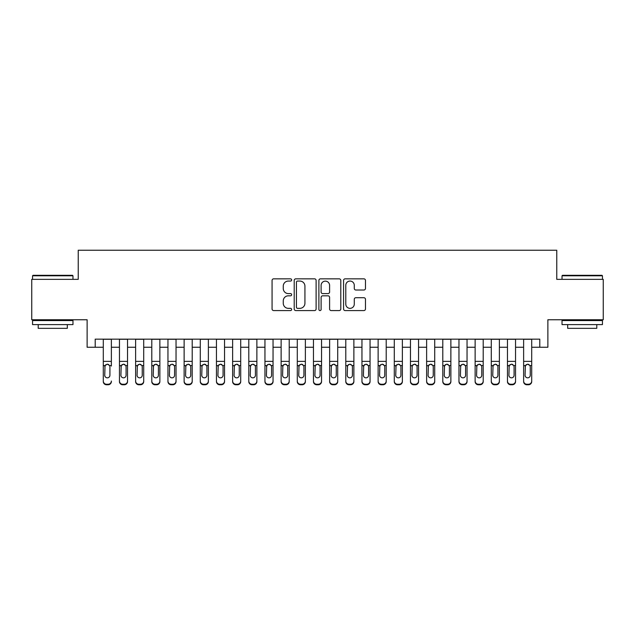 <?xml version="1.0" encoding="UTF-8"?>
<svg xmlns="http://www.w3.org/2000/svg" width="635" height="635" viewBox="0 0 635 635"><rect width="100%" height="100%" fill="white"/><g stroke="black" fill="none" stroke-linecap="round" stroke-linejoin="round"><path stroke-width="0.95" d="M291.632 279.948A1.111 1.111 0 0 0 290.52 278.836L273.661 278.836A1.587 1.587 0 0 0 272.074 280.424L272.074 308.983A1.587 1.587 0 0 0 273.661 310.571L290.52 310.571A1.111 1.111 0 0 0 291.632 309.459A1.111 1.111 0 0 0 290.52 308.348L288.338 308.348A5.08 5.08 0 0 1 283.266 303.276L283.266 300.895A5.08 5.08 0 0 1 288.338 295.815L290.52 295.815A1.111 1.111 0 0 0 291.632 294.703A1.111 1.111 0 0 0 290.52 293.592L288.338 293.592A5.08 5.08 0 0 1 283.266 288.512L283.266 286.139A5.08 5.08 0 0 1 288.338 281.059L290.52 281.059A1.111 1.111 0 0 0 291.632 279.948M363.879 290.02A1.587 1.587 0 0 0 365.466 288.433L365.466 280.424A1.587 1.587 0 0 0 363.879 278.836L345.154 278.836A1.587 1.587 0 0 0 343.567 280.424L343.567 308.983A1.587 1.587 0 0 0 345.154 310.571L363.879 310.571A1.587 1.587 0 0 0 365.466 308.983L365.466 299.307A1.587 1.587 0 0 0 363.879 297.72L355.862 297.72A1.587 1.587 0 0 0 354.274 299.307L354.274 304.109A4.247 4.247 0 0 1 350.028 308.348A4.247 4.247 0 0 1 345.789 304.109L345.789 285.305A4.247 4.247 0 0 1 350.028 281.059A4.247 4.247 0 0 1 354.274 285.305L354.274 288.433A1.587 1.587 0 0 0 355.862 290.02L363.879 290.02M95.202 347.25L95.202 339.161L539.798 339.161L539.798 347.25L547.878 347.25L547.878 319.762L603.25 319.762L603.25 279.344L556.768 279.344L556.768 250.246L78.232 250.246L78.232 279.344L31.75 279.344L31.75 319.762L87.122 319.762L87.122 347.25L103.291 347.25M316.111 280.424A1.587 1.587 0 0 0 314.523 278.836L295.799 278.836A1.587 1.587 0 0 0 294.211 280.424L294.211 308.983A1.587 1.587 0 0 0 295.799 310.571L314.523 310.571A1.587 1.587 0 0 0 316.111 308.983L316.111 280.424M320.477 278.836L339.201 278.836A1.587 1.587 0 0 1 340.789 280.424L340.789 308.983A1.587 1.587 0 0 1 339.201 310.571L331.184 310.571A1.587 1.587 0 0 1 329.597 308.983L329.597 297.402A1.587 1.587 0 0 0 328.009 295.815L322.699 295.815A1.587 1.587 0 0 0 321.112 297.402L321.112 309.459A1.111 1.111 0 0 1 320 310.571A1.111 1.111 0 0 1 318.889 309.459L318.889 280.424A1.587 1.587 0 0 1 320.477 278.836M111.371 347.25L119.459 347.25M127.54 347.25L135.62 347.25M143.708 347.25L151.789 347.25M159.869 347.25L167.957 347.25M176.038 347.25L184.126 347.25M192.207 347.25L200.287 347.25M208.375 347.25L216.456 347.25M224.544 347.25L232.624 347.25M240.705 347.25L248.793 347.25M256.873 347.25L264.954 347.25M273.042 347.25L281.122 347.25M289.211 347.25L297.291 347.25M305.372 347.25L313.46 347.25M321.54 347.25L329.628 347.25M337.709 347.25L345.789 347.25M353.878 347.25L361.958 347.25M370.046 347.25L378.127 347.25M386.207 347.25L394.295 347.25M402.376 347.25L410.456 347.25M418.544 347.25L426.625 347.25M434.713 347.25L442.793 347.25M450.874 347.25L458.962 347.25M467.042 347.25L475.131 347.25M483.211 347.25L491.292 347.25M499.38 347.25L507.46 347.25M515.541 347.25L523.629 347.25M531.709 347.25L539.798 347.25M297.545 281.059A1.111 1.111 0 0 0 296.434 282.17L296.434 307.245A1.111 1.111 0 0 0 297.545 308.348L299.847 308.348A5.08 5.08 0 0 0 304.927 303.276L304.927 286.139A5.08 5.08 0 0 0 299.847 281.059L297.545 281.059M329.597 285.385A4.247 4.247 0 0 0 325.358 281.138A4.247 4.247 0 0 0 321.112 285.385L321.112 292.005A1.587 1.587 0 0 0 322.699 293.592L328.009 293.592A1.587 1.587 0 0 0 329.597 292.005L329.597 285.385M103.291 339.161L103.291 381.04A3.231 3.207 -0 0 0 106.521 384.246L108.141 384.246A3.231 3.207 -0 0 0 111.371 381.04L111.371 381.548A3.231 3.207 180 0 1 108.141 384.754L108.141 384.246M111.371 366.062L111.371 339.161M109.918 375.269L109.918 366.752L109.918 375.269A2.588 2.564 180 0 1 107.331 377.833A2.588 2.564 180 0 0 109.918 375.269M104.743 375.769L104.743 375.269A2.588 2.564 180 0 0 107.331 377.833M105.981 364.53L104.743 366.554M108.68 364.53L107.331 364.149L109.633 365.562L109.918 366.752M106.521 384.246L106.521 384.754L108.141 384.754M106.521 384.754A3.231 3.207 180 0 1 103.291 381.548L103.291 381.04M103.291 365.562L105.029 365.562L104.743 375.269M105.029 365.562L107.331 364.149M33.044 275.304L72.493 275.304L72.977 275.788L32.56 275.788L33.044 275.304M52.769 324.612L32.56 324.612L32.56 320.572L72.977 320.572L72.977 324.612L52.769 324.612M67.318 324.612L67.318 328.335L38.219 328.335L38.219 324.612M562.507 275.304L601.956 275.304L602.44 275.788L562.023 275.788L562.507 275.304M582.231 324.612L562.023 324.612L562.023 320.572L602.44 320.572L602.44 324.612L582.231 324.612M596.781 324.612L596.781 328.335L567.682 328.335L567.682 324.612M119.459 366.062L119.459 381.04A3.231 3.207 0 0 0 122.69 384.246L124.309 384.246A3.231 3.207 0 0 0 127.54 381.04L127.54 381.548A3.231 3.207 180 0 1 124.309 384.754L124.309 384.246M126.087 375.269L126.087 366.752L126.087 375.269A2.588 2.564 180 0 1 123.5 377.833A2.588 2.564 180 0 0 126.087 375.269M120.912 375.769L120.912 375.269A2.588 2.564 180 0 0 123.5 377.833M122.15 364.53L120.912 366.554M124.849 364.53L123.5 364.149L125.801 365.562L126.087 366.752M135.62 366.062L135.62 381.04A3.231 3.207 0 0 0 138.859 384.246L140.47 384.246A3.231 3.207 0 0 0 143.708 381.04L143.708 381.548A3.231 3.207 180 0 1 140.47 384.754L140.47 384.246M142.248 375.269L142.248 366.752L142.248 375.269A2.588 2.564 180 0 1 139.66 377.833A2.588 2.564 180 0 0 142.248 375.269M137.081 375.769L137.081 375.269A2.588 2.564 180 0 0 139.66 377.833M138.311 364.53L137.081 366.554M141.018 364.53L139.66 364.149L141.962 365.562L142.248 366.752M151.789 366.062L151.789 381.04A3.231 3.207 0 0 0 155.019 384.246L156.639 384.246A3.231 3.207 0 0 0 159.869 381.04L159.869 381.548A3.231 3.207 180 0 1 156.639 384.754L156.639 384.246M158.417 375.269L158.417 366.752L158.417 375.269A2.588 2.564 180 0 1 155.829 377.833A2.588 2.564 180 0 0 158.417 375.269M153.241 375.769L153.241 375.269A2.588 2.564 180 0 0 155.829 377.833M154.48 364.53L153.241 366.554M157.178 364.53L155.829 364.149L158.131 365.562L158.417 366.752M167.957 366.062L167.957 381.04A3.231 3.207 0 0 0 171.188 384.246L172.807 384.246A3.231 3.207 0 0 0 176.038 381.04L176.038 381.548A3.231 3.207 180 0 1 172.807 384.754L172.807 384.246M174.585 375.269L174.585 366.752L174.585 375.269A2.588 2.564 180 0 1 171.998 377.833A2.588 2.564 180 0 0 174.585 375.269M169.41 375.769L169.41 375.269A2.588 2.564 180 0 0 171.998 377.833M170.648 364.53L169.41 366.554M173.347 364.53L171.998 364.149L174.3 365.562L174.585 366.752M127.54 339.161L127.54 381.548M119.459 339.161L119.459 381.548A3.231 3.207 180 0 0 122.69 384.754L124.309 384.754M119.459 365.562L121.198 365.562L120.912 375.269M121.198 365.562L123.5 364.149M143.708 339.161L143.708 381.548M135.62 339.161L135.62 381.548A3.231 3.207 180 0 0 138.859 384.754L140.47 384.754M135.62 365.562L137.366 365.562L137.081 375.269M137.366 365.562L139.66 364.149M159.869 339.161L159.869 381.548M151.789 339.161L151.789 381.548A3.231 3.207 180 0 0 155.019 384.754L156.639 384.754M151.789 365.562L153.527 365.562L153.241 375.269M153.527 365.562L155.829 364.149M176.038 339.161L176.038 381.548M167.957 339.161L167.957 381.548A3.231 3.207 180 0 0 171.188 384.754L172.807 384.754M167.957 365.562L169.696 365.562L169.41 375.269M169.696 365.562L171.998 364.149M184.126 366.062L184.126 381.04A3.231 3.207 0 0 0 187.357 384.246L188.976 384.246A3.231 3.207 0 0 0 192.207 381.04L192.207 381.548A3.231 3.207 180 0 1 188.976 384.754L188.976 384.246M190.754 375.269L190.754 366.752L190.754 375.269A2.588 2.564 180 0 1 188.166 377.833A2.588 2.564 180 0 0 190.754 375.269M185.579 375.769L185.579 375.269A2.588 2.564 180 0 0 188.166 377.833M186.817 364.53L185.579 366.554M189.516 364.53L188.166 364.149L190.468 365.562L190.754 366.752M192.207 339.161L192.207 381.548M184.126 339.161L184.126 381.548A3.231 3.207 180 0 0 187.357 384.754L188.976 384.754M184.126 365.562L185.864 365.562L185.579 375.269M185.864 365.562L188.166 364.149M200.287 366.062L200.287 381.04A3.231 3.207 0 0 0 203.525 384.246L205.137 384.246A3.231 3.207 0 0 0 208.375 381.04L208.375 381.548A3.231 3.207 180 0 1 205.137 384.754L205.137 384.246M206.915 375.269L206.915 366.752L206.915 375.269A2.588 2.564 180 0 1 204.335 377.833A2.588 2.564 180 0 0 206.915 375.269M201.747 375.769L201.747 375.269A2.588 2.564 180 0 0 204.335 377.833M202.986 364.53L201.747 366.554M205.684 364.53L204.335 364.149L206.629 365.562L206.915 366.752M208.375 339.161L208.375 381.548M200.287 339.161L200.287 381.548A3.231 3.207 180 0 0 203.525 384.754L205.137 384.754M200.287 365.562L202.033 365.562L201.747 375.269M202.033 365.562L204.335 364.149M216.456 366.062L216.456 381.04A3.231 3.207 0 0 0 219.694 384.246L221.305 384.246A3.231 3.207 0 0 0 224.544 381.04L224.544 381.548A3.231 3.207 180 0 1 221.305 384.754L221.305 384.246M223.083 375.269L223.083 366.752L223.083 375.269A2.588 2.564 180 0 1 220.496 377.833A2.588 2.564 180 0 0 223.083 375.269M217.908 375.769L217.908 375.269A2.588 2.564 180 0 0 220.496 377.833M219.146 364.53L217.908 366.554M221.845 364.53L220.496 364.149L222.798 365.562L223.083 366.752M224.544 339.161L224.544 381.548M216.456 339.161L216.456 381.548A3.231 3.207 180 0 0 219.694 384.754L221.305 384.754M216.456 365.562L218.202 365.562L217.908 375.269M218.202 365.562L220.496 364.149M232.624 366.062L232.624 381.04A3.231 3.207 0 0 0 235.855 384.246L237.474 384.246A3.231 3.207 0 0 0 240.705 381.04L240.705 381.548A3.231 3.207 180 0 1 237.474 384.754L237.474 384.246M239.252 375.269L239.252 366.752L239.252 375.269A2.588 2.564 180 0 1 236.665 377.833A2.588 2.564 180 0 0 239.252 375.269M234.077 375.769L234.077 375.269A2.588 2.564 180 0 0 236.665 377.833M235.315 364.53L234.077 366.554M238.014 364.53L236.665 364.149L238.966 365.562L239.252 366.752M240.705 339.161L240.705 381.548M232.624 339.161L232.624 381.548A3.231 3.207 180 0 0 235.855 384.754L237.474 384.754M232.624 365.562L234.363 365.562L234.077 375.269M234.363 365.562L236.665 364.149M248.793 366.062L248.793 381.04A3.231 3.207 0 0 0 252.024 384.246L253.643 384.246A3.231 3.207 0 0 0 256.873 381.04L256.873 381.548A3.231 3.207 180 0 1 253.643 384.754L253.643 384.246M255.421 375.269L255.421 366.752L255.421 375.269A2.588 2.564 180 0 1 252.833 377.833A2.588 2.564 180 0 0 255.421 375.269M250.246 375.769L250.246 375.269A2.588 2.564 180 0 0 252.833 377.833M251.484 364.53L250.246 366.554M254.183 364.53L252.833 364.149L255.135 365.562L255.421 366.752M256.873 339.161L256.873 381.548M248.793 339.161L248.793 381.548A3.231 3.207 180 0 0 252.024 384.754L253.643 384.754M248.793 365.562L250.531 365.562L250.246 375.269M250.531 365.562L252.833 364.149M264.954 366.062L264.954 381.04A3.231 3.207 0 0 0 268.192 384.246L269.812 384.246A3.231 3.207 0 0 0 273.042 381.04L273.042 381.548A3.231 3.207 180 0 1 269.812 384.754L269.812 384.246M271.589 375.269L271.589 366.752L271.589 375.269A2.588 2.564 180 0 1 269.002 377.833A2.588 2.564 180 0 0 271.589 375.269M266.414 375.769L266.414 375.269A2.588 2.564 180 0 0 269.002 377.833M267.652 364.53L266.414 366.554M270.351 364.53L269.002 364.149L271.296 365.562L271.589 366.752M273.042 339.161L273.042 381.548M264.954 339.161L264.954 381.548A3.231 3.207 180 0 0 268.192 384.754L269.812 384.754M264.954 365.562L266.7 365.562L266.414 375.269M266.7 365.562L269.002 364.149M281.122 366.062L281.122 381.04A3.231 3.207 0 0 0 284.361 384.246L285.972 384.246A3.231 3.207 0 0 0 289.211 381.04L289.211 381.548A3.231 3.207 180 0 1 285.972 384.754L285.972 384.246M287.75 375.269L287.75 366.752L287.75 375.269A2.588 2.564 180 0 1 285.163 377.833A2.588 2.564 180 0 0 287.75 375.269M282.583 375.769L282.583 375.269A2.588 2.564 180 0 0 285.163 377.833M283.813 364.53L282.583 366.554M286.512 364.53L285.163 364.149L287.464 365.562L287.75 366.752M289.211 339.161L289.211 381.548M281.122 339.161L281.122 381.548A3.231 3.207 180 0 0 284.361 384.754L285.972 384.754M281.122 365.562L282.869 365.562L282.583 375.269M282.869 365.562L285.163 364.149M297.291 366.062L297.291 381.04A3.231 3.207 0 0 0 300.522 384.246L302.141 384.246A3.231 3.207 0 0 0 305.372 381.04L305.372 381.548A3.231 3.207 180 0 1 302.141 384.754L302.141 384.246M303.919 375.269L303.919 366.752L303.919 375.269A2.588 2.564 180 0 1 301.331 377.833A2.588 2.564 180 0 0 303.919 375.269M298.744 375.769L298.744 375.269A2.588 2.564 180 0 0 301.331 377.833M299.982 364.53L298.744 366.554M302.681 364.53L301.331 364.149L303.633 365.562L303.919 366.752M305.372 339.161L305.372 381.548M297.291 339.161L297.291 381.548A3.231 3.207 180 0 0 300.522 384.754L302.141 384.754M297.291 365.562L299.029 365.562L298.744 375.269M299.029 365.562L301.331 364.149M313.46 366.062L313.46 381.04A3.231 3.207 0 0 0 316.69 384.246L318.31 384.246A3.231 3.207 0 0 0 321.54 381.04L321.54 381.548A3.231 3.207 180 0 1 318.31 384.754L318.31 384.246M320.088 375.269L320.088 366.752L320.088 375.269A2.588 2.564 180 0 1 317.5 377.833A2.588 2.564 180 0 0 320.088 375.269M314.912 375.769L314.912 375.269A2.588 2.564 180 0 0 317.5 377.833M316.151 364.53L314.912 366.554M318.849 364.53L317.5 364.149L319.802 365.562L320.088 366.752M321.54 339.161L321.54 381.548M313.46 339.161L313.46 381.548A3.231 3.207 180 0 0 316.69 384.754L318.31 384.754M313.46 365.562L315.198 365.562L314.912 375.269M315.198 365.562L317.5 364.149M329.628 366.062L329.628 381.04A3.231 3.207 0 0 0 332.859 384.246L334.478 384.246A3.231 3.207 0 0 0 337.709 381.04L337.709 381.548A3.231 3.207 180 0 1 334.478 384.754L334.478 384.246M336.256 375.269L336.256 366.752L336.256 375.269A2.588 2.564 180 0 1 333.669 377.833A2.588 2.564 180 0 0 336.256 375.269M331.081 375.769L331.081 375.269A2.588 2.564 180 0 0 333.669 377.833M332.319 364.53L331.081 366.554M335.018 364.53L333.669 364.149L335.971 365.562L336.256 366.752M337.709 339.161L337.709 381.548M329.628 339.161L329.628 381.548A3.231 3.207 180 0 0 332.859 384.754L334.478 384.754M329.628 365.562L331.367 365.562L331.081 375.269M331.367 365.562L333.669 364.149M345.789 366.062L345.789 381.04A3.231 3.207 0 0 0 349.028 384.246L350.639 384.246A3.231 3.207 0 0 0 353.878 381.04L353.878 381.548A3.231 3.207 180 0 1 350.639 384.754L350.639 384.246M352.417 375.269L352.417 366.752L352.417 375.269A2.588 2.564 180 0 1 349.837 377.833A2.588 2.564 180 0 0 352.417 375.269M347.25 375.769L347.25 375.269A2.588 2.564 180 0 0 349.837 377.833M348.488 364.53L347.25 366.554M351.187 364.53L349.837 364.149L352.131 365.562L352.417 366.752M353.878 339.161L353.878 381.548M345.789 339.161L345.789 381.548A3.231 3.207 180 0 0 349.028 384.754L350.639 384.754M345.789 365.562L347.535 365.562L347.25 375.269M347.535 365.562L349.837 364.149M361.958 366.062L361.958 381.04A3.231 3.207 0 0 0 365.188 384.246L366.808 384.246A3.231 3.207 0 0 0 370.046 381.04L370.046 381.548A3.231 3.207 180 0 1 366.808 384.754L366.808 384.246M368.586 375.269L368.586 366.752L368.586 375.269A2.588 2.564 180 0 1 365.998 377.833A2.588 2.564 180 0 0 368.586 375.269M363.41 375.769L363.41 375.269A2.588 2.564 180 0 0 365.998 377.833M364.649 364.53L363.41 366.554M367.347 364.53L365.998 364.149L368.3 365.562L368.586 366.752M370.046 339.161L370.046 381.548M361.958 339.161L361.958 381.548A3.231 3.207 180 0 0 365.188 384.754L366.808 384.754M361.958 365.562L363.704 365.562L363.41 375.269M363.704 365.562L365.998 364.149M378.127 366.062L378.127 381.04A3.231 3.207 0 0 0 381.357 384.246L382.976 384.246A3.231 3.207 0 0 0 386.207 381.04L386.207 381.548A3.231 3.207 180 0 1 382.976 384.754L382.976 384.246M384.754 375.269L384.754 366.752L384.754 375.269A2.588 2.564 180 0 1 382.167 377.833A2.588 2.564 180 0 0 384.754 375.269M379.579 375.769L379.579 375.269A2.588 2.564 180 0 0 382.167 377.833M380.817 364.53L379.579 366.554M383.516 364.53L382.167 364.149L384.469 365.562L384.754 366.752M386.207 339.161L386.207 381.548M378.127 339.161L378.127 381.548A3.231 3.207 180 0 0 381.357 384.754L382.976 384.754M378.127 365.562L379.865 365.562L379.579 375.269M379.865 365.562L382.167 364.149M394.295 366.062L394.295 381.04A3.231 3.207 0 0 0 397.526 384.246L399.145 384.246A3.231 3.207 0 0 0 402.376 381.04L402.376 381.548A3.231 3.207 180 0 1 399.145 384.754L399.145 384.246M400.923 375.269L400.923 366.752L400.923 375.269A2.588 2.564 180 0 1 398.335 377.833A2.588 2.564 180 0 0 400.923 375.269M395.748 375.769L395.748 375.269A2.588 2.564 180 0 0 398.335 377.833M396.986 364.53L395.748 366.554M399.685 364.53L398.335 364.149L400.637 365.562L400.923 366.752M402.376 339.161L402.376 381.548M394.295 339.161L394.295 381.548A3.231 3.207 180 0 0 397.526 384.754L399.145 384.754M394.295 365.562L396.034 365.562L395.748 375.269M396.034 365.562L398.335 364.149M410.456 366.062L410.456 381.04A3.231 3.207 0 0 0 413.695 384.246L415.306 384.246A3.231 3.207 0 0 0 418.544 381.04L418.544 381.548A3.231 3.207 180 0 1 415.306 384.754L415.306 384.246M417.092 375.269L417.092 366.752L417.092 375.269A2.588 2.564 180 0 1 414.504 377.833A2.588 2.564 180 0 0 417.092 375.269M411.917 375.769L411.917 375.269A2.588 2.564 180 0 0 414.504 377.833M413.155 364.53L411.917 366.554M415.854 364.53L414.504 364.149L416.798 365.562L417.092 366.752M418.544 339.161L418.544 381.548M410.456 339.161L410.456 381.548A3.231 3.207 180 0 0 413.695 384.754L415.306 384.754M410.456 365.562L412.202 365.562L411.917 375.269M412.202 365.562L414.504 364.149M426.625 366.062L426.625 381.04A3.231 3.207 0 0 0 429.863 384.246L431.475 384.246A3.231 3.207 0 0 0 434.713 381.04L434.713 381.548A3.231 3.207 180 0 1 431.475 384.754L431.475 384.246M433.253 375.269L433.253 366.752L433.253 375.269A2.588 2.564 180 0 1 430.665 377.833A2.588 2.564 180 0 0 433.253 375.269M428.085 375.769L428.085 375.269A2.588 2.564 180 0 0 430.665 377.833M429.316 364.53L428.085 366.554M432.014 364.53L430.665 364.149L432.967 365.562L433.253 366.752M434.713 339.161L434.713 381.548M426.625 339.161L426.625 381.548A3.231 3.207 180 0 0 429.863 384.754L431.475 384.754M426.625 365.562L428.371 365.562L428.085 375.269M428.371 365.562L430.665 364.149M442.793 366.062L442.793 381.04A3.231 3.207 0 0 0 446.024 384.246L447.643 384.246A3.231 3.207 0 0 0 450.874 381.04L450.874 381.548A3.231 3.207 180 0 1 447.643 384.754L447.643 384.246M449.421 375.269L449.421 366.752L449.421 375.269A2.588 2.564 180 0 1 446.834 377.833A2.588 2.564 180 0 0 449.421 375.269M444.246 375.769L444.246 375.269A2.588 2.564 180 0 0 446.834 377.833M445.484 364.53L444.246 366.554M448.183 364.53L446.834 364.149L449.135 365.562L449.421 366.752M450.874 339.161L450.874 381.548M442.793 339.161L442.793 381.548A3.231 3.207 180 0 0 446.024 384.754L447.643 384.754M442.793 365.562L444.532 365.562L444.246 375.269M444.532 365.562L446.834 364.149M458.962 366.062L458.962 381.04A3.231 3.207 0 0 0 462.193 384.246L463.812 384.246A3.231 3.207 0 0 0 467.042 381.04L467.042 381.548A3.231 3.207 180 0 1 463.812 384.754L463.812 384.246M465.59 375.269L465.59 366.752L465.59 375.269A2.588 2.564 180 0 1 463.002 377.833A2.588 2.564 180 0 0 465.59 375.269M460.415 375.769L460.415 375.269A2.588 2.564 180 0 0 463.002 377.833M461.653 364.53L460.415 366.554M464.352 364.53L463.002 364.149L465.304 365.562L465.59 366.752M467.042 339.161L467.042 381.548M458.962 339.161L458.962 381.548A3.231 3.207 180 0 0 462.193 384.754L463.812 384.754M458.962 365.562L460.7 365.562L460.415 375.269M460.7 365.562L463.002 364.149M475.131 366.062L475.131 381.04A3.231 3.207 0 0 0 478.361 384.246L479.981 384.246A3.231 3.207 0 0 0 483.211 381.04L483.211 381.548A3.231 3.207 180 0 1 479.981 384.754L479.981 384.246M481.759 375.269L481.759 366.752L481.759 375.269A2.588 2.564 180 0 1 479.171 377.833A2.588 2.564 180 0 0 481.759 375.269M476.583 375.769L476.583 375.269A2.588 2.564 180 0 0 479.171 377.833M477.822 364.53L476.583 366.554M480.52 364.53L479.171 364.149L481.473 365.562L481.759 366.752M483.211 339.161L483.211 381.548M475.131 339.161L475.131 381.548A3.231 3.207 180 0 0 478.361 384.754L479.981 384.754M475.131 365.562L476.869 365.562L476.583 375.269M476.869 365.562L479.171 364.149M491.292 366.062L491.292 381.04A3.231 3.207 0 0 0 494.53 384.246L496.141 384.246A3.231 3.207 0 0 0 499.38 381.04L499.38 381.548A3.231 3.207 180 0 1 496.141 384.754L496.141 384.246M497.919 375.269L497.919 366.752L497.919 375.269A2.588 2.564 180 0 1 495.34 377.833A2.588 2.564 180 0 0 497.919 375.269M492.752 375.769L492.752 375.269A2.588 2.564 180 0 0 495.34 377.833M493.982 364.53L492.752 366.554M496.689 364.53L495.34 364.149L497.634 365.562L497.919 366.752M499.38 339.161L499.38 381.548M491.292 339.161L491.292 381.548A3.231 3.207 180 0 0 494.53 384.754L496.141 384.754M491.292 365.562L493.038 365.562L492.752 375.269M493.038 365.562L495.34 364.149M507.46 366.062L507.46 381.04A3.231 3.207 0 0 0 510.691 384.246L512.31 384.246A3.231 3.207 0 0 0 515.541 381.04L515.541 381.548A3.231 3.207 180 0 1 512.31 384.754L512.31 384.246M514.088 375.269L514.088 366.752L514.088 375.269A2.588 2.564 180 0 1 511.5 377.833A2.588 2.564 180 0 0 514.088 375.269M508.913 375.769L508.913 375.269A2.588 2.564 180 0 0 511.5 377.833M510.151 364.53L508.913 366.554M512.85 364.53L511.5 364.149L513.802 365.562L514.088 366.752M515.541 339.161L515.541 381.548M507.46 339.161L507.46 381.548A3.231 3.207 180 0 0 510.691 384.754L512.31 384.754M507.46 365.562L509.199 365.562L508.913 375.269M509.199 365.562L511.5 364.149M523.629 366.062L523.629 381.04A3.231 3.207 0 0 0 526.859 384.246L528.479 384.246A3.231 3.207 0 0 0 531.709 381.04L531.709 381.548A3.231 3.207 180 0 1 528.479 384.754L528.479 384.246M530.257 375.269L530.257 366.752L530.257 375.269A2.588 2.564 180 0 1 527.669 377.833A2.588 2.564 180 0 0 530.257 375.269M525.082 375.769L525.082 375.269A2.588 2.564 180 0 0 527.669 377.833M526.32 364.53L525.082 366.554M529.019 364.53L527.669 364.149L529.971 365.562L530.257 366.752M531.709 339.161L531.709 381.548M523.629 339.161L523.629 381.548A3.231 3.207 180 0 0 526.859 384.754L528.479 384.754M523.629 365.562L525.367 365.562L525.082 375.269M525.367 365.562L527.669 364.149M109.633 365.562L111.371 365.562M103.291 361.378L111.371 361.378M103.291 339.28L111.371 339.28M125.801 365.562L127.54 365.562M119.459 361.378L127.54 361.378M119.459 339.28L127.54 339.28M122.69 384.246L122.69 384.754M141.962 365.562L143.708 365.562M135.62 361.378L143.708 361.378M135.62 339.28L143.708 339.28M138.859 384.246L138.859 384.754M158.131 365.562L159.869 365.562M151.789 361.378L159.869 361.378M151.789 339.28L159.869 339.28M155.019 384.246L155.019 384.754M174.3 365.562L176.038 365.562M167.957 361.378L176.038 361.378M167.957 339.28L176.038 339.28M171.188 384.246L171.188 384.754M190.468 365.562L192.207 365.562M184.126 361.378L192.207 361.378M184.126 339.28L192.207 339.28M187.357 384.246L187.357 384.754M206.629 365.562L208.375 365.562M200.287 361.378L208.375 361.378M200.287 339.28L208.375 339.28M203.525 384.246L203.525 384.754M222.798 365.562L224.544 365.562M216.456 361.378L224.544 361.378M216.456 339.28L224.544 339.28M219.694 384.246L219.694 384.754M238.966 365.562L240.705 365.562M232.624 361.378L240.705 361.378M232.624 339.28L240.705 339.28M235.855 384.246L235.855 384.754M255.135 365.562L256.873 365.562M248.793 361.378L256.873 361.378M248.793 339.28L256.873 339.28M252.024 384.246L252.024 384.754M271.296 365.562L273.042 365.562M264.954 361.378L273.042 361.378M264.954 339.28L273.042 339.28M268.192 384.246L268.192 384.754M287.464 365.562L289.211 365.562M281.122 361.378L289.211 361.378M281.122 339.28L289.211 339.28M284.361 384.246L284.361 384.754M303.633 365.562L305.372 365.562M297.291 361.378L305.372 361.378M297.291 339.28L305.372 339.28M300.522 384.246L300.522 384.754M319.802 365.562L321.54 365.562M313.46 361.378L321.54 361.378M313.46 339.28L321.54 339.28M316.69 384.246L316.69 384.754M335.971 365.562L337.709 365.562M329.628 361.378L337.709 361.378M329.628 339.28L337.709 339.28M332.859 384.246L332.859 384.754M352.131 365.562L353.878 365.562M345.789 361.378L353.878 361.378M345.789 339.28L353.878 339.28M349.028 384.246L349.028 384.754M368.3 365.562L370.046 365.562M361.958 361.378L370.046 361.378M361.958 339.28L370.046 339.28M365.188 384.246L365.188 384.754M384.469 365.562L386.207 365.562M378.127 361.378L386.207 361.378M378.127 339.28L386.207 339.28M381.357 384.246L381.357 384.754M400.637 365.562L402.376 365.562M394.295 361.378L402.376 361.378M394.295 339.28L402.376 339.28M397.526 384.246L397.526 384.754M416.798 365.562L418.544 365.562M410.456 361.378L418.544 361.378M410.456 339.28L418.544 339.28M413.695 384.246L413.695 384.754M432.967 365.562L434.713 365.562M426.625 361.378L434.713 361.378M426.625 339.28L434.713 339.28M429.863 384.246L429.863 384.754M449.135 365.562L450.874 365.562M442.793 361.378L450.874 361.378M442.793 339.28L450.874 339.28M446.024 384.246L446.024 384.754M465.304 365.562L467.042 365.562M458.962 361.378L467.042 361.378M458.962 339.28L467.042 339.28M462.193 384.246L462.193 384.754M481.473 365.562L483.211 365.562M475.131 361.378L483.211 361.378M475.131 339.28L483.211 339.28M478.361 384.246L478.361 384.754M497.634 365.562L499.38 365.562M491.292 361.378L499.38 361.378M491.292 339.28L499.38 339.28M494.53 384.246L494.53 384.754M513.802 365.562L515.541 365.562M507.46 361.378L515.541 361.378M507.46 339.28L515.541 339.28M510.691 384.246L510.691 384.754M529.971 365.562L531.709 365.562M523.629 361.378L531.709 361.378M523.629 339.28L531.709 339.28M526.859 384.246L526.859 384.754M32.56 279.344L32.56 275.788M41.775 320.572L41.775 319.762M63.762 320.572L63.762 319.762M72.977 279.344L72.977 275.788M562.023 279.344L562.023 275.788M571.238 320.572L571.238 319.762M593.225 320.572L593.225 319.762M602.44 279.344L602.44 275.788"/></g></svg>
